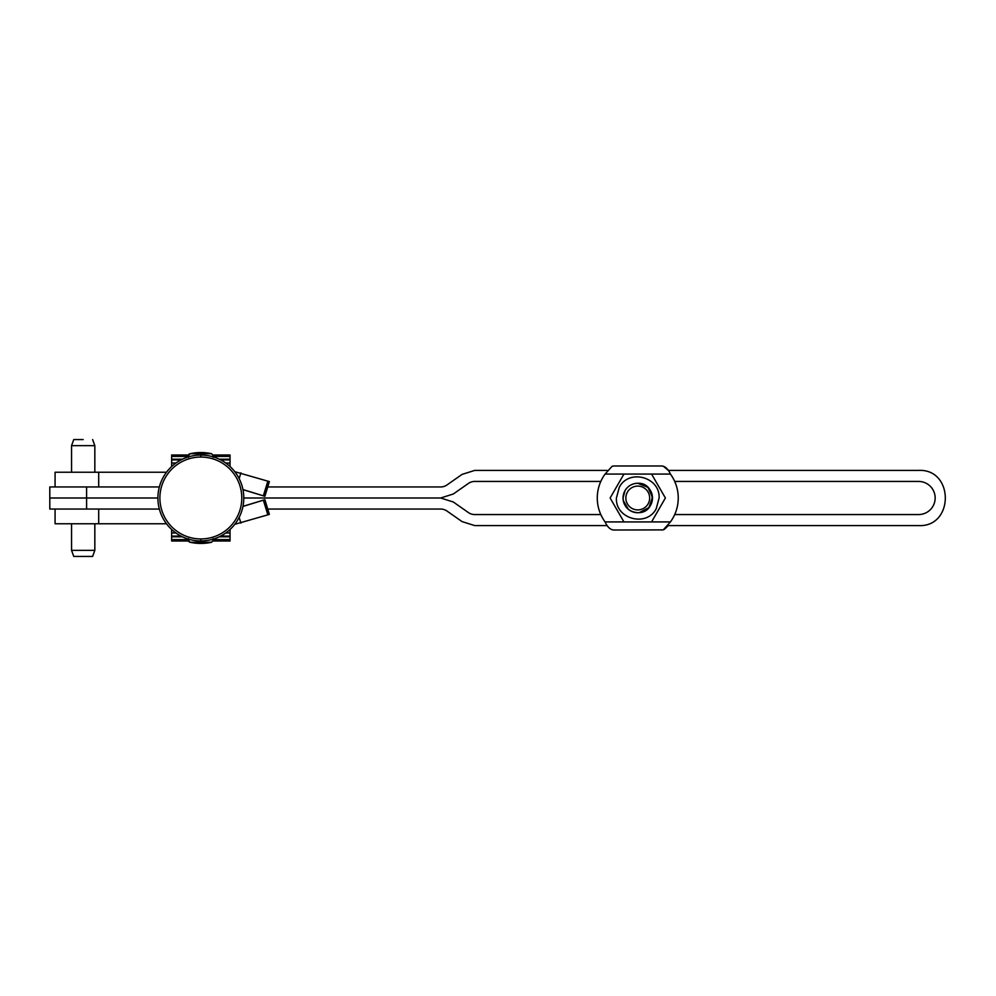 <?xml version="1.0" encoding="UTF-8"?>
<svg xmlns="http://www.w3.org/2000/svg" width="996" height="996" viewBox="0 0 996 996"><rect width="100%" height="100%" fill="white"/><g stroke="black" fill="none" stroke-linecap="round" stroke-linejoin="round"><path stroke-width="1.49" d="M73.741 556.428L71.55 550.352L94.832 550.352L92.616 556.428L73.741 556.428L71.55 550.352L71.55 523.759M83.141 439.572C95.367 439.572 95.367 439.572 83.141 439.572L73.741 439.572L71.55 445.648L71.55 472.241M92.616 439.572L94.832 445.648L71.55 445.648M636.581 486.16A11.902 11.902 0 0 1 649.666 498A11.902 11.902 0 0 1 638.946 509.84A11.902 11.902 0 0 1 625.862 498A11.902 11.902 0 0 1 636.581 486.16M652.492 498A14.716 14.716 0 0 1 639.22 512.654A14.716 14.716 0 0 1 623.048 498A14.716 14.716 0 0 1 636.307 483.346A14.716 14.716 0 0 1 652.492 498M639.22 512.654C657.298 511.795 655.829 482.325 637.751 483.272L647.91 487.33L652.467 497.265L648.919 507.599L639.22 512.654M637.764 512.716C628.812 511.857 623.907 506.939 623.035 498L625.015 490.642C627.605 486.397 631.364 483.956 636.307 483.346L636.295 483.346M628.389 509.354L623.235 500.378M619.275 487.33C628.737 468.494 660.323 476.96 659.103 498L656.24 508.67C646.778 527.494 615.192 519.041 616.412 498L619.275 487.33M658.481 509.964L665.39 498L651.571 474.071L623.944 474.071L610.125 498L623.944 521.929L651.571 521.929L658.481 509.964M662.913 529.884L613.972 530.021C610.386 529.822 607.436 527.121 605.095 521.916A40.487 40.487 90 0 1 605.095 474.071L612.167 466.228L613.972 465.979L661.543 465.979L663.361 466.228L668.304 470.398L918.598 470.398C954.205 468.693 954.205 527.307 918.598 525.602L668.291 525.602L664.295 529.411M651.571 474.071L670.42 474.071A40.487 40.487 90 0 1 670.42 521.916L670.42 521.916A40.487 40.487 -90 0 0 674.703 514.559L918.598 514.559A16.559 16.559 -90 0 0 935.157 498A16.559 16.559 -90 0 0 918.598 481.442L674.703 481.442A40.487 40.487 -90 0 0 670.42 474.071L670.42 474.071C668.079 468.879 665.116 466.178 661.543 465.979L663.361 466.228M661.543 530.021L663.348 529.772L670.42 521.916L651.571 521.916M267.75 486.957L440.643 486.957A11.043 11.043 -90 0 0 446.967 484.965L462.069 474.395L474.731 470.398L607.211 470.398M159.348 509.043L49.8 509.043L49.8 498L157.903 498L49.8 498L49.8 486.957L159.348 486.957M600.812 481.442L474.731 481.442A11.043 11.043 -90 0 0 468.406 483.434L453.305 494.004L440.643 498L243.783 498L440.643 498L453.305 501.996L468.406 512.567A11.043 11.043 -90 0 0 474.731 514.559L600.812 514.559M607.211 525.602L474.731 525.602L462.069 521.605L446.967 511.035A11.043 11.043 -90 0 0 440.643 509.043L267.75 509.043M674.703 481.442L674.703 481.442A40.487 40.487 -90 0 1 674.703 514.559L674.703 514.559M613.972 530.021L612.167 529.772M637.714 512.716L635.336 512.517M629.136 509.927L625.015 505.358M234.782 471.681L267.849 481.155L263.367 495.834L264.886 496.307L242.962 489.659M230.051 466.526L230.051 455.01L213.269 455.01M171.636 466.526L171.636 459.903L181.035 459.903M213.206 457.351L213.542 456.118L211.625 453.728L190.062 453.728A2.453 2.453 0 0 0 188.418 455.01L171.636 455.01L171.636 459.903M264.488 496.182L269.368 481.628L267.849 481.155M242.949 489.546L263.367 495.834M239.152 478.603L240.908 472.863M234.782 524.319L267.849 514.845L263.367 500.166L264.886 499.693L242.962 506.342M230.051 529.474L230.051 540.99L213.256 540.99M171.636 529.474L171.636 540.99L188.418 540.99A2.453 2.453 0 0 0 190.062 542.247L190.062 542.247A49.339 49.339 -90 0 0 200.843 543.442A49.339 49.339 0 0 0 211.625 542.247L190.062 542.247A49.339 49.339 0 0 0 200.843 543.442A49.339 49.339 90 0 0 211.625 542.247L213.542 539.857L213.206 538.637M239.152 517.397L240.908 523.124M242.949 506.454L263.367 500.166M264.488 499.818L269.368 514.359L267.849 514.845M220.651 459.903L230.051 459.903M171.636 536.097L181.035 536.097M220.651 536.097L230.051 536.097M200.794 453.728L200.843 452.533A49.339 49.339 -90 0 1 211.625 453.728A49.339 49.339 0 0 0 190.062 453.728A49.339 49.339 0 0 1 200.843 452.533A49.339 49.339 90 0 0 190.062 453.728L188.144 456.118L188.481 457.351M200.843 457.052L200.843 455.06A42.94 42.94 0 0 0 157.903 498A42.94 42.94 0 0 0 200.843 540.94A42.94 42.94 0 0 0 243.783 498A42.94 42.94 0 0 0 200.843 455.06A42.94 42.94 0 0 1 243.783 498A42.94 42.94 0 0 1 200.843 540.94L200.843 538.948A40.948 40.948 0 0 1 159.895 498A40.948 40.948 0 0 1 200.843 457.052A40.948 40.948 0 0 1 241.791 498A40.948 40.948 0 0 1 200.843 538.948M166.494 523.759L55.079 523.759L55.079 509.043M166.494 472.241L55.079 472.241L55.079 486.957M623.932 474.071L605.095 474.071M605.095 521.916L623.932 521.916M86.602 509.043L86.602 486.957M230.051 456.417L213.518 456.417M188.169 456.417L171.636 456.417M171.636 459.193L182.455 459.193M219.232 459.193L230.051 459.193M230.051 463.028L225.756 463.028M175.919 463.028L171.636 463.028M171.636 532.972L175.919 532.972M225.756 532.972L230.051 532.972M171.636 536.807L182.455 536.807M219.232 536.807L230.051 536.807M171.636 539.583L188.169 539.583M213.518 539.583L230.051 539.583M200.794 542.247L200.843 543.442M98.691 509.043L98.691 523.759M98.691 472.241L98.691 486.957M94.832 445.648L94.832 472.241M94.832 523.759L94.832 550.352M269.368 481.628L264.886 496.307M264.886 499.693L269.368 514.359M190.062 542.247L188.144 539.857L188.481 538.637M211.625 453.728A49.339 49.339 0 0 0 200.843 452.533"/></g></svg>
